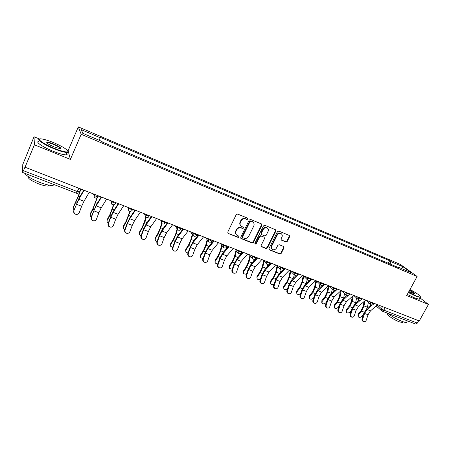 <?xml version="1.0" encoding="UTF-8"?>
<svg xmlns="http://www.w3.org/2000/svg" width="451" height="451" viewBox="0 0 451 451"><rect width="100%" height="100%" fill="white"/><g stroke="black" fill="none" stroke-linecap="round" stroke-linejoin="round"><path stroke-width="0.68" d="M247.875 219.113L247.56 218.166L237.638 214.062L236.223 214.648L227.744 232.118L228.217 233.46L238.145 237.412L239.126 237L238.929 236.144L236.938 235.247C235.681 234.232 235.383 232.913 236.042 231.295L236.747 229.852C237.84 228.054 239.334 227.428 241.234 227.975L242.508 228.494L243.489 228.082L243.286 227.203L241.358 226.34C240.062 225.314 239.746 223.972 240.422 222.32L241.127 220.866C242.226 219.062 243.726 218.436 245.62 218.994L246.9 219.519L247.875 219.113M240.704 225.737C239.69 224.688 239.492 223.437 240.107 221.988L240.811 220.533C241.911 218.735 243.405 218.109 245.299 218.667L246.573 219.192L247.554 218.786L247.576 218.171M228.026 233.359L237.84 237.063L238.816 236.651L238.855 236.099M236.268 234.599C235.315 233.567 235.14 232.35 235.738 230.951L236.442 229.508C237.53 227.716 239.024 227.09 240.919 227.631L242.198 228.15L243.174 227.744L243.207 227.157M285.889 241.99L287.236 241.415L289.61 236.702L289.333 235.473L278.803 231.098L277.444 231.679L268.999 248.574L269.253 249.775L279.834 254.009L281.176 253.434L284.023 247.785L283.764 246.579L279.18 244.707L277.833 245.282L276.418 248.101C275.324 249.753 273.977 250.187 272.37 249.42C271.35 248.602 271.119 247.531 271.677 246.201L277.241 235.084C278.301 233.455 279.631 233.004 281.227 233.731C282.303 234.554 282.551 235.653 281.971 237.029L281.046 238.883L281.311 240.101L285.889 241.99L285.522 241.64L286.864 241.065L289.238 236.358L289.238 235.422M39.609 139.021L34.034 136.738L34.406 144.805L70.395 159.378L81.186 134.274L417.124 276.463L406.65 295.574L428.45 304.408L419.25 320.954L24.94 167.197L23.475 170.698L77.448 191.585L79.585 191.85M34.406 144.805L24.935 167.484M261.89 225.252L261.456 223.921L250.638 219.44L249.24 220.026L240.772 237.316L241.043 238.54L252.053 242.948L253.434 242.367L261.89 225.252L261.541 223.961M264.861 225.325L275.465 229.717L275.888 231.03L267.437 247.954L266.079 248.535L261.383 246.641L261.123 245.434L264.54 238.556L264.111 237.249L261.084 236.02L259.708 236.6L256.151 243.794L255.069 244.132L254.883 243.286L263.48 225.906L264.861 225.325M34.034 136.738L22.775 164.502L22.55 172.372L23.475 170.698M70.395 159.378L68.112 150.702L67.498 150.448M68.112 150.702L78.311 126.883L400.375 264.427L417.124 276.463M428.45 304.408L420.033 297.942M418.652 320.717L417.327 323.102L415.63 324.043L382.251 311.173M390.752 264.325L390.724 261.524L403.053 266.778L411.233 272.663L398.712 267.353L399.857 268.187L102.332 142.037L102.05 141.49L82.753 133.299L81.281 129.662L100.088 137.673L99.361 140.346M390.724 261.524L389.636 260.729L99.823 137.16L100.088 137.673M81.186 134.274L78.311 126.883M388.272 263.277L389.636 260.729M398.712 267.353L398.346 267.55M81.281 129.662L82.832 133.333M401.599 268.576L403.053 266.778M240.755 238.201L251.731 242.593L253.107 242.012L261.552 224.919M250.993 221.21L250.012 221.621L242.582 236.781L242.773 237.643L244.233 238.241C246.111 238.771 247.593 238.145 248.676 236.369L253.755 226.047C254.437 224.378 254.122 223.031 252.802 222.01L250.666 220.883L249.685 221.289L250.012 221.621M242.576 237.423L242.266 236.431L249.685 221.289M253.096 222.23L252.329 221.762M250.666 220.883L251.996 221.435M261.101 246.314L265.735 248.174L267.093 247.593L275.527 230.698L275.522 229.745M264.173 237.237L260.746 235.676L259.376 236.256L255.818 243.433L256.151 243.794M254.838 243.833L255.818 243.433M268.103 231.391C268.678 230.004 268.418 228.894 267.33 228.054C265.701 227.304 264.348 227.755 263.271 229.407L261.309 233.376L261.743 234.695L264.765 235.924L266.135 235.343L268.103 231.391M267.505 228.178L266.986 227.721C265.357 226.971 264.004 227.417 262.933 229.069L263.271 229.407M261.338 234.357L260.971 233.032L262.933 229.069M281.035 239.802L285.522 241.64M281.362 233.827L280.866 233.392C279.27 232.665 277.94 233.116 276.88 234.745L277.241 235.084M271.852 248.929C270.972 248.101 270.797 247.075 271.327 245.846L276.88 234.745M268.976 249.454L279.473 253.642L280.815 253.067L283.662 247.424L283.673 246.528M73.09 208.114L73.282 207.065L73.214 209.602L73.919 210.442M80.458 189.612L78.141 196.512L73.282 207.065M73.197 207.866L78.53 196.179L80.853 189.245M74.082 210.735C73.654 212.539 74.33 213.751 76.123 214.355C77.583 214.541 78.626 213.983 79.241 212.663L81.659 206.248L76.512 204.297L73.812 210.724L79.049 198.215L83.644 190.333M76.366 214.394L75.853 214.338C74.065 213.735 73.383 212.528 73.812 210.724M83.971 190.463L78.84 199.263L76.512 204.297M89.168 192.481L83.993 201.231L81.659 206.248M90.172 214.637L90.363 213.492L90.318 216.057L91.226 216.999M96.971 197.831L93.058 208.351L90.363 213.492M90.307 214.298L93.007 209.151L97.36 197.589M106.898 221.013L107.09 219.789L107.073 222.377L108.178 223.392M113.511 204.788L109.83 214.727L107.09 219.789M107.062 220.595L109.807 215.533L113.883 204.715M91.446 217.235C91.023 219.017 91.683 220.206 93.419 220.804C94.862 220.996 95.888 220.438 96.497 219.124L98.876 212.771L93.836 210.865L91.446 217.235L91.147 217.213L96.362 204.85L101.092 197.121M93.56 220.832L93.115 220.776C91.384 220.173 90.724 218.989 91.147 217.213M101.464 197.267L96.176 205.893L93.836 210.865M106.549 199.246L101.221 207.821L98.876 212.771M108.449 223.6C108.031 225.353 108.668 226.526 110.36 227.118C111.775 227.31 112.789 226.757 113.393 225.449L115.727 219.158L110.794 217.286L108.449 223.6L108.116 223.561L110.461 217.264L113.302 211.344L118.168 203.767M110.416 227.129L110.021 227.073C108.336 226.481 107.699 225.314 108.116 223.561M118.585 203.931L113.15 212.387L110.794 217.286M123.563 205.87L118.083 214.276L115.727 219.158M54.306 148.385C61.071 151.062 65.48 152.224 67.52 151.863C70.13 151.248 62.39 146.22 53.269 142.522C48.071 140.413 44.068 139.196 41.261 138.88C35.454 138.164 43.324 143.993 54.306 148.385M67.988 151.277L67.718 152.353L67.103 152.444C64.6 152.449 60.287 151.232 54.176 148.796C44.271 144.827 36.204 139.41 39.536 139.066M54.035 146.874C48.635 144.506 46.227 142.939 46.825 142.166C47.913 142.003 50.146 142.595 53.522 143.942C59.78 146.755 61.922 148.323 59.96 148.661L54.035 146.874M60.395 148.672C60.265 147.748 57.931 146.304 53.393 144.343C50.563 143.204 48.533 142.629 47.316 142.612L46.825 142.166M54.188 184.634L52.998 185.406C50.388 185.705 46.025 184.718 39.913 182.446C31.378 178.974 26.383 175.946 24.929 173.353M44.559 180.924L37.574 178.23M49.086 185.164L48.223 186.021C46.323 186.246 43.172 185.541 38.775 183.912C31.04 180.671 27.545 178.246 28.289 176.64M66.72 153.351C67.487 154.276 67.272 154.778 66.072 154.868C63.552 154.896 59.239 153.695 53.128 151.271C42.71 147.116 34.614 141.445 38.944 141.451M408.471 292.248L415.884 295.822C418.393 296.831 419.898 297.22 420.394 296.978C420.535 295.839 417.062 293.347 409.976 289.508M420.512 296.814L420.315 297.435L415.895 296.189L408.313 292.536M409.604 290.179C413.838 292.468 415.596 293.781 414.886 294.114L408.86 291.543M406.864 321.777L406.52 322.403C405.776 322.578 404.276 322.24 402.016 321.383C396.508 319.122 391.693 316.399 387.567 313.219M405.122 319.99L400.854 318.344M402.822 322.104L402.568 322.561L399.31 321.834C393.695 319.77 385.543 314.11 387.691 313.823L387.883 313.473M419.577 298.771L419.3 299.267L414.875 298.038L407.298 294.385M414.796 294.108C414.486 293.398 412.704 292.186 409.452 290.461M123.281 227.259L123.467 225.957L123.478 228.561L124.786 229.621M129.809 211.327L126.252 220.973L123.467 225.957M123.473 226.768L126.257 221.779L130.17 211.372M139.331 233.37L139.517 231.994L139.545 234.616L141.062 235.698M145.831 217.54L142.336 227.09L139.517 231.994M139.545 232.806L142.369 227.896L144.991 221.723L146.192 217.703M155.065 239.351L155.24 237.914L155.291 240.546L157.01 241.629M161.582 223.448L160.246 228.043L158.098 233.082L155.24 237.914M155.296 238.731L158.16 233.894L160.759 227.789L161.937 223.741M125.09 229.83C124.679 231.555 125.299 232.71 126.94 233.297C128.338 233.494 129.336 232.941 129.933 231.639L132.228 225.41L127.396 223.578L125.09 229.83L124.73 229.779L127.03 223.544L129.894 217.703L134.877 210.273M126.579 233.246L126.94 233.297L126.579 233.246C124.938 232.66 124.318 231.504 124.73 229.779M135.339 210.454L129.764 218.741L127.396 223.578M140.21 212.348L134.601 220.59L132.228 225.41M141.388 235.929C140.983 237.632 141.586 238.776 143.187 239.351C144.557 239.549 145.538 238.996 146.13 237.705L148.385 231.532L143.655 229.739L141.388 235.929L141 235.873L143.26 229.689L146.135 223.927L151.243 216.643M143.063 239.334L142.792 239.289C141.197 238.709 140.594 237.57 141 235.873M151.745 216.835L146.039 224.964L143.655 229.739M156.514 218.696L150.769 226.78L148.385 231.532M157.354 241.905C156.954 243.585 157.534 244.713 159.096 245.282C160.449 245.479 161.413 244.932 161.999 243.647L164.215 237.53L159.581 235.772L157.354 241.905L156.937 241.837L159.158 235.715L162.05 230.027L167.27 222.879M158.893 245.248L158.679 245.209C157.123 244.634 156.542 243.512 156.937 241.837M167.806 223.087L161.977 231.064L159.581 235.772M172.479 224.908L166.611 232.84L164.215 237.53M170.478 245.214L170.647 243.715L170.715 246.353L172.648 247.413M177.08 229.007L175.676 233.968L173.539 238.957L170.647 243.715M170.732 244.532L173.629 239.769L176.217 233.725L177.412 229.503M182.272 229.909L182.57 228.837M172.992 247.762C172.603 249.42 173.167 250.53 174.689 251.094C176.014 251.292 176.967 250.745 177.542 249.465L179.724 243.405L175.185 241.685L172.992 247.762L172.547 247.684L174.74 241.618L177.643 236.003L182.965 228.99M174.407 251.038L174.244 251.01C172.722 250.44 172.158 249.335 172.547 247.684M183.54 229.215L177.587 237.034L175.185 241.685M188.118 230.997L182.131 238.776L179.724 243.405M185.592 250.953L185.756 249.403L185.84 252.041L187.977 253.062M192.295 234.345L190.801 239.78L188.676 244.713L185.756 249.403M185.863 250.22L188.789 245.524L191.365 239.549L192.645 234.881M197.025 236.651L197.566 234.672M188.321 253.501C187.932 255.136 188.484 256.23 189.967 256.788C191.275 256.985 192.211 256.444 192.78 255.17L194.922 249.166L190.474 247.475L188.321 253.501L187.853 253.411L190.001 247.396L192.915 241.854L198.344 234.977M189.629 256.72L189.499 256.692C188.016 256.134 187.469 255.04 187.853 253.411M198.953 235.213L192.887 242.892L190.474 247.475M203.44 236.955L197.341 244.594L194.922 249.166M200.413 256.574L200.565 254.978L200.661 257.622L203.012 258.57M207.156 239.757L205.628 245.474L203.519 250.356L200.565 254.978M200.695 255.796L203.655 251.168L206.214 245.254L207.545 240.276M211.536 243.14L212.015 240.868M203.339 259.122C202.961 260.74 203.497 261.822 204.946 262.369C206.231 262.561 207.15 262.025 207.714 260.763L209.822 254.809L205.459 253.158L203.339 259.122L202.849 259.021L204.968 253.067L207.894 247.593L213.413 240.84M204.551 262.285L204.45 262.262C203.006 261.715 202.471 260.633 202.849 259.021M214.056 241.093L207.883 248.625L205.459 253.158M218.453 242.801L212.246 250.294L209.822 254.809M214.941 262.087L215.088 260.441L215.2 263.091L217.754 263.948M221.717 245.107L220.167 251.06L218.07 255.886L215.088 260.441M215.24 261.264L218.228 256.704L220.77 250.852L222.129 245.637M225.804 249.403L226.261 247.627M218.064 264.636C217.692 266.231 218.216 267.296 219.626 267.843C220.889 268.035 221.802 267.499 222.354 266.242L224.429 260.345L220.15 258.722L218.064 264.636L217.551 264.528L219.637 258.62L222.569 253.22L228.183 246.59M219.626 267.843L219.113 267.725C217.698 267.184 217.179 266.118 217.551 264.528M228.86 246.849L222.585 254.251L220.15 258.722M233.167 248.529L226.864 255.886L224.429 260.345M229.198 267.488L229.328 265.802L229.458 268.452L232.226 269.196M235.98 250.39L234.43 256.534L232.344 261.315L229.328 265.802M229.503 266.626L232.524 262.132L235.05 256.343L236.42 250.919M239.825 255.463L240.276 253.659M232.507 270.042C232.135 271.615 232.643 272.675 234.024 273.21C235.27 273.396 236.161 272.866 236.707 271.615L238.754 265.769L234.559 264.179L232.507 270.042L231.972 269.923L234.018 264.072L236.961 258.733L242.666 252.227M234.024 273.21L233.488 273.08C232.107 272.551 231.6 271.496 231.972 269.923M243.371 252.498L236.995 259.765L234.559 264.179M247.593 254.144L241.195 261.366L238.754 265.769M243.179 272.782L243.303 271.062L243.439 273.706L246.421 274.315M249.961 255.599L248.416 261.907L246.342 266.637L243.303 271.062M243.501 271.885L246.539 267.46L249.053 261.727L250.423 256.134M253.609 261.349L254.099 259.331M246.663 275.341C246.302 276.897 246.798 277.94 248.146 278.47C249.369 278.656 250.249 278.132 250.79 276.886L252.797 271.09L248.687 269.535L246.663 275.341L246.111 275.217L248.123 269.416L251.077 264.145L256.861 257.752M248.146 278.47L247.588 278.335C246.24 277.81 245.744 276.767 246.111 275.217M257.594 258.034L251.128 265.171L248.687 269.535M261.738 259.646L255.243 266.744L252.797 271.09M256.895 277.968L257.014 276.226L257.16 278.865C257.955 279.744 259.026 279.891 260.357 279.304M263.672 260.729L262.138 267.178L260.075 271.863L257.014 276.226M257.228 277.049L260.295 272.68L262.798 267.003L264.162 261.276M267.144 267.071L267.697 264.737M260.554 280.545C260.199 282.078 260.678 283.11 261.997 283.634C263.198 283.82 264.066 283.296 264.602 282.055L266.58 276.311L262.544 274.783L260.554 280.545L259.979 280.409L261.963 274.659L264.923 269.45L270.786 263.17M261.997 283.634L261.422 283.493C260.103 282.969 259.624 281.943 259.979 280.409M271.547 263.469L264.996 270.47L262.544 274.783M275.612 265.047L269.033 272.015L266.58 276.311M270.358 283.059L270.465 281.289L270.623 283.921C271.525 284.846 272.669 284.925 274.045 284.153M277.123 265.786L275.606 272.348L273.554 276.987L270.465 281.289M270.701 282.112L273.791 277.805L276.277 272.19L277.63 266.332M280.449 272.635L281.069 269.918M274.18 285.646C273.83 287.163 274.298 288.183 275.589 288.696C276.767 288.882 277.624 288.358 278.149 287.129L280.099 281.435L276.136 279.936L274.18 285.646L273.588 285.5L275.538 279.8L278.504 274.653L283.172 269.805M275.589 288.696L274.992 288.55C273.701 288.031 273.233 287.016 273.588 285.5M285.229 268.79L278.594 275.674L276.136 279.936M289.215 270.341L282.557 277.19L280.099 281.435M283.938 269.01L284.446 268.486M283.572 288.054L283.673 286.261L283.831 288.888C284.88 289.863 286.103 289.852 287.501 288.843M290.314 270.769L288.82 277.427L286.78 282.016L283.673 286.261M283.927 287.084L287.039 282.833L289.508 277.275L290.844 271.316M293.516 278.064L294.227 274.879M287.552 290.647C287.202 292.152 287.665 293.161 288.928 293.669C290.089 293.849 290.929 293.33 291.447 292.107L293.364 286.464L289.48 284.987L287.552 290.647L286.937 290.5L288.86 284.846L291.831 279.761L296.239 275.319M288.928 293.669L288.307 293.511C287.05 293.003 286.594 292 286.937 290.5M298.658 274.016L291.938 280.781L289.48 284.987M302.565 275.538L295.828 282.27L293.364 286.464M296.544 292.97L296.634 291.143L296.905 291.966L296.803 293.759C298.032 294.779 299.329 294.655 300.687 293.387L300.755 293.302M303.23 275.798L301.792 282.405L299.763 286.954L296.634 291.143M296.905 291.966L300.039 287.772L302.497 282.264L303.811 276.221M306.359 283.358L307.165 279.62M300.676 295.563C300.332 297.051 300.778 298.043 302.012 298.545C303.157 298.725 303.985 298.207 304.498 296.995L306.387 291.397L302.57 289.948L300.676 295.563L300.045 295.405L301.939 289.801L304.915 284.778L309.211 280.561M302.012 298.545L301.381 298.382C300.146 297.88 299.701 296.888 300.045 295.405M311.827 279.141L305.034 285.793L302.57 289.948M315.666 280.635L308.85 287.248L306.387 291.397M309.279 297.801L309.363 295.935L309.538 298.539C310.739 299.532 312.019 299.402 313.366 298.15L313.783 297.609M315.914 280.736L314.527 287.298L312.509 291.803L309.363 295.935M309.651 296.758L312.802 292.62L315.249 287.169L316.54 281.052M318.975 288.527L319.86 284.316M313.552 300.383C313.219 301.854 313.654 302.835 314.86 303.331C315.988 303.506 316.799 302.993 317.307 301.787L319.167 296.239L315.424 294.819L313.552 300.383L312.904 300.219L314.77 294.661L317.752 289.694L322.003 285.641M314.86 303.331L314.212 303.162C313.005 302.666 312.571 301.685 312.904 300.219M324.754 284.175L317.893 290.709L315.424 294.819M328.52 285.641L321.636 292.141L319.167 296.239M321.788 302.548L321.862 300.637L322.166 301.46L322.042 303.235C323.22 304.194 324.478 304.059 325.814 302.83L326.558 301.882M328.322 285.827L327.031 292.101L325.03 296.561L321.862 300.637M322.166 301.46L325.34 297.378L327.77 291.977L329.027 285.838M331.372 293.584L332.319 288.95M326.197 305.118C325.864 306.573 326.293 307.543 327.477 308.033C328.582 308.208 329.382 307.695 329.884 306.5L331.716 300.992L328.04 299.599L326.197 305.118L325.537 304.944L327.375 299.436L330.357 294.526L334.591 290.596M327.477 308.033L326.812 307.853C325.628 307.368 325.205 306.398 325.537 304.944M337.444 289.114L330.51 295.535L328.04 299.599M341.136 290.551L334.191 296.944L331.716 300.992M334.073 307.204L334.14 305.259L334.462 306.082L334.321 307.847C335.476 308.772 336.717 308.631 338.041 307.43L339.084 306.116M340.437 291.199L339.315 296.82L337.32 301.234L334.14 305.259M334.462 306.082L337.647 302.057L340.065 296.707L341.277 290.607M343.549 298.534L344.547 293.511M338.616 309.764C338.289 311.207 338.707 312.165 339.862 312.65C340.95 312.819 341.74 312.312 342.236 311.122L344.04 305.665L340.432 304.295L338.616 309.764L337.934 309.589L339.75 304.126L342.737 299.272L346.971 295.439M339.862 312.65L339.186 312.464C338.024 311.985 337.607 311.027 337.934 309.589M349.897 293.962L342.907 300.276L340.432 304.295M353.528 295.371L346.515 301.657L344.04 305.665M346.142 311.776L346.199 309.798L346.537 310.621L346.385 312.374C347.518 313.27 348.741 313.129 350.055 311.945L351.38 310.311M352.349 296.425L351.38 301.454L349.395 305.829L346.199 309.798M346.537 310.621L349.739 306.646L352.141 301.347L353.246 295.625M355.512 303.382L356.555 298.01M350.81 314.33C350.489 315.756 350.895 316.709 352.028 317.183C353.099 317.352 353.877 316.844 354.362 315.661L356.143 310.249L352.597 308.907L350.81 314.33L350.117 314.144L351.898 308.726L354.892 303.929L359.148 300.169M352.028 317.183L351.335 316.991C350.196 316.517 349.79 315.57 350.117 314.144M362.125 298.72L361.584 299.199M360.512 300.14L355.072 304.932L352.597 308.907M365.693 300.107L358.618 306.291L356.143 310.249M357.998 316.264L358.049 314.257L358.398 315.08L358.235 316.822C359.346 317.69 360.552 317.543 361.86 316.382L363.444 314.454M364.07 301.522L363.23 306.003L361.262 310.339L358.049 314.257M358.398 315.08L361.617 311.156L364.008 305.908L364.972 300.738M367.261 308.134L368.354 302.435M362.79 318.818C362.469 320.227 362.869 321.168 363.98 321.636C365.034 321.8 365.8 321.298 366.28 320.12L368.033 314.753L364.549 313.434L362.79 318.818L362.08 318.626L363.839 313.253L366.832 308.507L371.122 304.808M363.98 321.636L363.269 321.439C362.159 320.971 361.758 320.035 362.08 318.626M374.138 303.393L373.806 303.681M372.34 304.938L367.029 309.504L364.549 313.434M377.639 304.758L370.513 310.835L368.033 314.753M377.256 305.085L381.394 308.738L383.84 310.141L417.327 323.102M382.527 306.657L381.394 308.738L381.738 310.891L382.183 311.145L383.84 310.141L385.171 307.689M369.454 301.572L370.372 302.395L373.699 303.878M370.581 302.012L370.733 304.577C371.878 305.248 372.847 305.051 373.637 303.991L373.986 303.337M357.316 296.848L358.212 297.666L361.572 299.154M358.421 297.277L358.584 299.87C359.74 300.546 360.715 300.349 361.51 299.278L361.86 298.618M344.953 292.034L345.827 292.846L349.232 294.345M346.035 292.457L346.216 295.072C347.377 295.766 348.358 295.563 349.159 294.475L349.514 293.81M332.359 287.135L333.204 287.941L336.655 289.446M333.413 287.546L333.61 290.19C334.777 290.889 335.769 290.686 336.581 289.581L336.936 288.916M319.533 282.14L320.351 282.94L323.846 284.457M320.56 282.54L320.774 285.218C321.946 285.923 322.95 285.72 323.767 284.598L324.117 283.927M306.466 277.055L307.249 277.85L310.79 279.366M307.458 277.444L307.689 280.144C308.873 280.866 309.882 280.657 310.711 279.519L311.06 278.848M293.144 271.868L293.9 272.658L297.491 274.185M294.108 272.246L294.351 274.98C295.552 275.708 296.566 275.499 297.406 274.343L297.756 273.667M279.564 266.586L280.291 267.364L283.927 268.897M280.499 266.953L280.759 269.709C281.965 270.453 282.997 270.239 283.848 269.067L284.192 268.384M265.724 261.197L266.417 261.969L270.11 263.514M266.626 261.552L266.896 264.337C268.12 265.098 269.157 264.878 270.019 263.688L270.363 263.006M251.607 255.706L252.267 256.467L256.01 258.017M252.475 256.044L252.763 258.857C253.998 259.635 255.046 259.415 255.92 258.203L256.264 257.515M237.209 250.102L237.835 250.857L241.64 252.413M238.043 250.429L238.348 253.27C239.594 254.065 240.659 253.84 241.544 252.605L241.883 251.917M222.529 244.386L223.11 245.13L226.977 246.697M223.324 244.696L223.64 247.571C224.902 248.377 225.979 248.157 226.876 246.9L227.214 246.212M207.545 238.556L208.091 239.289L211.914 241.076C211 242.356 209.907 242.582 208.633 241.753L208.3 238.85M192.256 232.603L192.757 233.325L196.749 234.915M192.972 232.885L193.31 235.811C194.606 236.662 195.717 236.437 196.647 235.134L196.974 234.441M176.645 226.532L177.108 227.242L181.167 228.843M177.322 226.791L177.677 229.751C178.991 230.624 180.118 230.399 181.06 229.074L181.387 228.375M160.714 220.33L161.131 221.029L165.263 222.642M161.34 220.573L161.712 223.561C163.048 224.457 164.192 224.232 165.151 222.879L165.478 222.18M144.444 214L144.81 214.682L149.027 216.322M145.025 214.225L145.402 217.235C146.761 218.16 147.928 217.934 148.903 216.559L148.898 216.565M127.825 207.528L128.146 208.204L132.453 209.878M128.355 207.736L128.749 210.769C130.13 211.728 131.314 211.508 132.312 210.098L132.633 209.399M110.85 200.92L111.115 201.58L115.518 203.294M111.329 201.107L111.724 204.168C113.133 205.16 114.345 204.94 115.366 203.502L115.676 202.803M93.504 194.172L93.718 194.815C94.817 195.852 96.26 196.501 98.047 196.76L98.217 196.563M93.926 194.336L94.332 197.42C95.764 198.446 97.004 198.231 98.047 196.76L98.357 196.061M98.126 196.743L97.523 197.453M115.417 203.491L115.028 203.999M78.812 188.45L76.394 193.203C77.679 193.592 78.683 193.203 79.399 192.036L80.65 189.166M245.299 218.667L245.62 218.994M240.811 220.533L241.127 220.866M240.107 221.988L240.422 222.32M242.198 228.15L242.508 228.494M240.919 227.631L241.234 227.975M236.442 229.508L236.747 229.852M235.738 230.951L236.042 231.295M237.84 237.063L238.145 237.412M227.924 233.111L228.217 233.46M246.573 219.192L246.9 219.519M253.107 242.012L253.434 242.367M251.731 242.593L252.053 242.948M240.913 238.286L241.229 238.641M242.266 236.431L242.582 236.781M275.527 230.698L275.888 231.03M267.093 247.593L267.437 247.954M265.735 248.174L266.079 248.535M261.219 246.37L261.552 246.731M263.767 236.899L264.111 237.249M260.746 235.676L261.084 236.02M259.376 236.256L259.708 236.6M260.971 233.032L261.309 233.376M281.091 239.831L281.458 240.174M271.327 245.846L271.677 246.201M283.662 247.424L284.023 247.785M280.815 253.067L281.176 253.434M279.473 253.642L279.834 254.009M269.072 249.504L269.422 249.865M289.238 236.358L289.61 236.702M286.864 241.065L287.236 241.415M75.853 202.634L76.76 202.984M78.53 196.179L79.923 196.715M83.993 201.231L78.84 199.263M93.007 209.151L94.045 209.546M95.668 202.77L97.258 203.378M109.807 215.533L110.963 215.973M112.457 209.219L114.227 209.901M101.221 207.821L96.176 205.893M118.083 214.276L113.15 212.387M126.257 221.779L127.532 222.264M128.89 215.539L130.841 216.288M142.369 227.896L143.756 228.426M144.991 221.723L147.111 222.54M158.16 233.894L159.648 234.458M160.759 227.789L163.048 228.663M134.601 220.59L129.764 218.741M150.769 226.78L146.039 224.964M166.611 232.84L161.977 231.064M173.629 239.769L175.219 240.372M176.217 233.725L178.658 234.667M182.131 238.776L177.587 237.034M188.789 245.524L190.48 246.167M191.365 239.549L193.953 240.546M197.341 244.594L192.887 242.892M203.655 251.168L205.436 251.85M206.214 245.254L208.943 246.308M212.246 250.294L207.883 248.625M218.228 256.704L220.099 257.414M220.77 250.852L223.64 251.957M226.864 255.886L222.585 254.251M232.524 262.132L234.481 262.877M235.05 256.343L238.049 257.493M241.195 261.366L236.995 259.765M246.539 267.46L248.58 268.232M249.053 261.727L252.182 262.927M255.243 266.744L251.128 265.171M260.295 272.68L262.414 273.486M262.798 267.003L266.039 268.255M269.033 272.015L264.996 270.47M273.791 277.805L275.984 278.639M276.277 272.19L279.637 273.481M282.557 277.19L278.594 275.674M287.039 282.833L289.305 283.696M289.508 277.275L292.981 278.605M295.828 282.27L291.938 280.781M300.039 287.772L302.373 288.663M302.497 282.264L306.071 283.64M308.85 287.248L305.034 285.793M312.802 292.62L315.204 293.533M315.249 287.169L318.925 288.578M321.636 292.141L317.893 290.709M325.34 297.378L327.804 298.314M327.77 291.977L331.417 293.381M334.191 296.944L330.51 295.535M337.647 302.057L340.172 303.016M340.065 296.707L343.645 298.083M346.515 301.657L342.907 300.276M349.739 306.646L352.321 307.627M352.141 301.347L355.659 302.7M358.618 306.291L355.072 304.932M361.617 311.156L364.256 312.16M364.008 305.908L367.464 307.238M370.513 310.835L367.029 309.504M149.225 215.86L148.903 216.559M175.253 225.99L176.95 228.623M190.66 231.983L192.628 234.824M205.757 237.857L207.984 240.879M220.55 243.619L223.031 246.793M235.056 249.262L237.778 252.583M249.279 254.798L252.233 258.243M263.221 260.227L266.406 263.784M276.903 265.549L280.296 269.213M290.326 270.775L293.922 274.529M303.495 275.899L307.283 279.738M316.416 280.928L320.396 284.846M329.106 285.866L333.261 289.852M341.565 290.715L345.883 294.768M353.793 295.478L358.28 299.582M365.806 300.152L370.446 304.312M381.461 310.649L376.207 305.981M76.394 193.203L22.578 172.445M240.766 238.224L241.043 238.54M252.475 221.683L252.802 222.01M263.925 236.984L264.263 237.327M266.986 227.721L267.33 228.054M280.866 233.392L281.227 233.731M93.419 220.804L93.115 220.776M110.36 227.118L110.021 227.073M67.52 151.863L67.718 152.353M52.998 185.406L53.449 184.352M48.623 185.079L48.223 186.021M47.316 142.612L47.101 143.136M66.072 154.868L67.103 152.444M420.394 296.978L420.518 297.367M406.52 322.403L407.371 320.858M403.019 321.749L402.568 322.561M419.3 299.267L420.315 297.435M143.187 239.351L142.792 239.289M159.096 245.282L158.679 245.209M174.689 251.094L174.244 251.01M189.967 256.788L189.499 256.692M204.946 262.369L204.45 262.262"/></g></svg>
